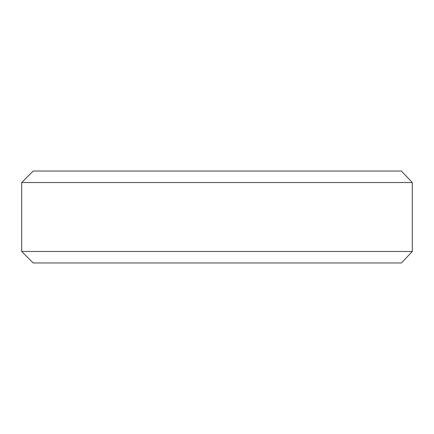 <?xml version="1.0" encoding="UTF-8"?>
<svg xmlns="http://www.w3.org/2000/svg" width="434" height="434" viewBox="0 0 434 434"><rect width="100%" height="100%" fill="white"/><g stroke="black" fill="none" stroke-linecap="round" stroke-linejoin="round"><path stroke-width="0.65" d="M21.7 182.535L412.3 182.535L401.466 171.045L412.3 182.535L412.3 251.465L401.466 262.955L412.3 251.465L21.7 251.465L21.7 182.535L33.19 171.045L401.466 171.045M21.7 251.465L33.19 262.955L401.466 262.955"/></g></svg>
